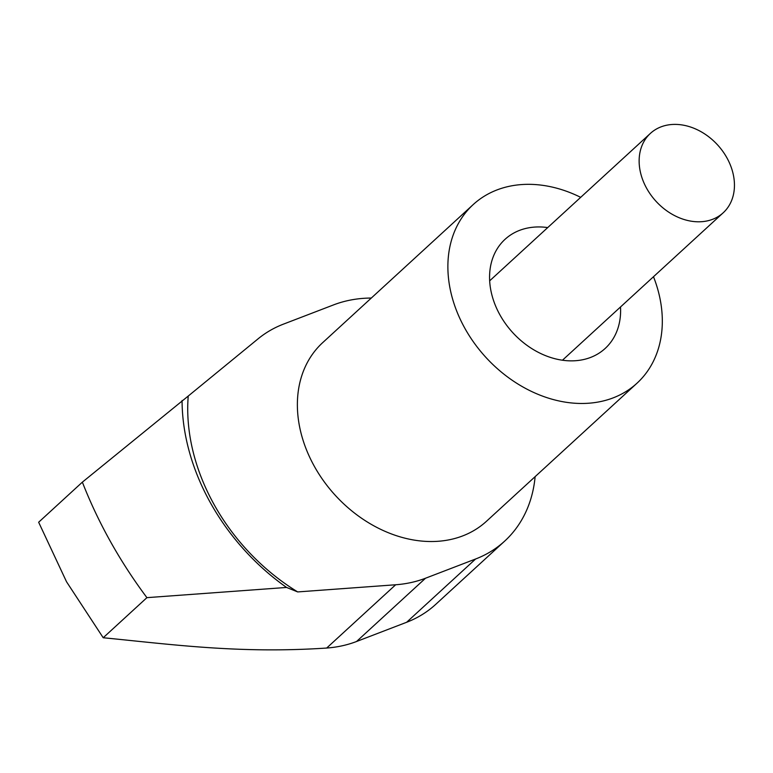 <?xml version="1.0" encoding="UTF-8"?>
<svg xmlns="http://www.w3.org/2000/svg" width="773" height="773" viewBox="0 0 773 773"><rect width="100%" height="100%" fill="white"/><g stroke="black" fill="none" stroke-linecap="round" stroke-linejoin="round"><path stroke-width="1.16" d="M146.918 597.655A403.921 313.017 -132.5 0 1 110.433 541.515A403.921 313.017 -132.5 0 1 82.363 482.149L38.65 522.239L66.536 581.779L103.205 637.744L146.918 597.655L286.57 587.451L297.692 591.925L395.66 584.765A148.107 114.771 47.5 0 0 425.527 578.223L475.598 559.005L406.617 622.284L356.546 641.503A148.107 114.771 -132.5 0 1 326.679 648.045C239.475 653.842 172.553 644.537 103.205 637.744M547.719 227.581A74.053 57.386 47.5 0 0 505.04 239.321A74.053 57.386 47.5 0 0 500.015 315.036A74.053 57.386 47.5 0 0 605.153 348.468A74.053 57.386 47.5 0 0 620.526 306.958M637.01 383.195L486.497 521.253A121.177 93.91 -132.5 0 1 314.466 466.544A121.177 93.91 -132.5 0 1 322.679 342.652L473.182 204.594A121.177 93.91 47.5 0 0 464.969 328.486A121.177 93.91 47.5 0 0 637.01 383.195A121.177 93.91 47.5 0 0 653.494 276.724M580.687 197.347A121.177 93.91 47.5 0 0 473.182 204.594M535.129 476.641A148.107 114.771 -132.5 0 1 504.701 541.09L435.721 604.37A148.107 114.771 -132.5 0 1 406.617 622.284M504.701 541.09A148.107 114.771 -132.5 0 1 475.598 559.005M82.363 482.149L188.226 396.056A188.496 146.078 47.5 0 0 297.692 591.925M371.311 298.04A148.107 114.771 -132.5 0 0 333.578 304.891L283.507 324.109A148.107 114.771 47.5 0 0 258.172 338.758L188.226 396.056M182.07 400.472A201.966 156.513 47.5 0 0 286.57 587.451M646.73 188.467A53.859 41.732 -132.5 0 1 650.383 133.41A53.859 41.732 -132.5 0 1 726.852 157.721A53.859 41.732 -132.5 0 1 723.199 212.788A53.859 41.732 -132.5 0 1 646.73 188.467M395.66 584.765L326.679 648.045M425.527 578.223L356.546 641.503M650.383 133.41L489.667 280.831M723.199 212.788L562.473 360.208"/></g></svg>
